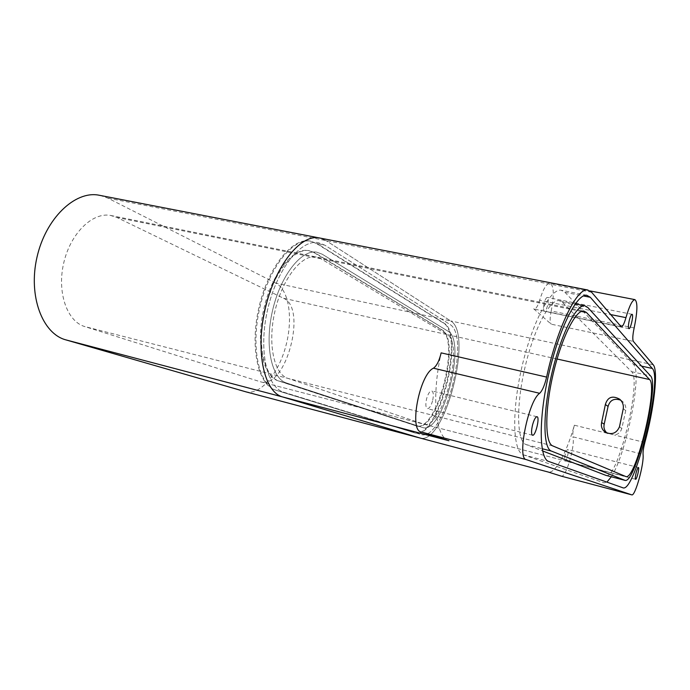 <?xml version="1.0" encoding="UTF-8"?>
<svg xmlns="http://www.w3.org/2000/svg" width="690" height="690" viewBox="0 0 690 690"><rect width="100%" height="100%" fill="white"/><g stroke="black" fill="none" stroke-linecap="round" stroke-linejoin="round"><path stroke-width="0.52" stroke-dasharray="3.45 2.59" d="M653.214 364.769L450.665 320.936C473.547 333.348 444.774 445.145 420.219 438.072L420.219 438.072C444.774 445.145 473.547 333.348 450.665 320.936L325.999 240.586L450.665 320.936L275.759 283.09C289.17 289.904 293.267 319.013 285.755 346.354C278.415 373.756 260.484 395.241 245.985 391.851L245.907 391.834M320.289 238.119L325.999 240.586L320.289 238.119M316.434 243.492L309.784 240.982C292.043 237.636 267.936 267.608 258.862 307.8C249.59 347.933 258.276 385.425 275.707 390.143L414.681 432.897C438.098 439.694 465.198 334.426 443.247 322.929L316.434 243.492L324.74 245.123L318.168 242.63C300.633 239.318 276.69 269.454 267.582 309.784C258.267 350.072 266.745 387.642 283.97 392.3L421.167 434.605C444.274 441.315 471.382 335.797 449.759 324.343L324.74 245.123L318.168 242.63C300.633 239.318 276.69 269.454 267.582 309.784C258.267 350.072 266.745 387.642 283.97 392.3L421.167 434.605C444.274 441.315 471.382 335.797 449.759 324.343L324.74 245.123L317.262 243.656L310.621 241.146C292.896 237.8 268.807 267.798 259.733 307.999C250.453 348.148 259.112 385.65 276.526 390.359L415.328 433.061C438.719 439.849 465.81 334.564 443.903 323.067L317.262 243.656M279.105 381.078L417.209 426.153C437.658 432.19 461.429 339.532 442.1 329.872L314.752 252.713L309.224 250.668C293.69 247.719 272.723 273.852 264.744 308.792C256.594 343.68 263.908 376.645 279.105 381.078L286.548 382.993L423.056 427.679C443.256 433.648 467.035 340.774 447.957 331.166L322.221 254.213L316.753 252.178C301.383 249.263 280.545 275.517 272.541 310.569C264.365 345.578 271.506 378.603 286.548 382.993L423.056 427.679C443.256 433.648 467.035 340.774 447.957 331.166L322.221 254.213L316.753 252.178C301.383 249.263 280.545 275.517 272.541 310.569C264.365 345.578 271.506 378.603 286.548 382.993L278.277 380.871L416.562 425.989C437.037 432.026 460.808 339.385 441.445 329.734L313.924 252.549L308.387 250.505C292.836 247.546 271.86 273.671 263.882 308.594C255.731 343.473 263.062 376.43 278.277 380.871M557.063 359.007L447.051 334.581C464.844 343.318 442.73 429.801 423.979 424.221L287.834 378.344C273.887 374.118 267.375 343.387 274.991 310.992C282.434 278.553 301.728 254.222 316.011 256.939L320.962 258.767L447.051 334.581L320.962 258.767L316.011 256.939C301.728 254.222 282.434 278.553 274.991 310.992C267.375 343.387 273.887 374.118 287.834 378.344L423.979 424.221C442.73 429.801 464.844 343.318 447.051 334.581L283.59 298.287L116.903 217.471L110.598 215.444C92.581 211.977 70.552 233.255 63.765 262.795C56.761 292.293 67.034 321.402 84.672 326.543L260.285 381.743L625.77 476.557M620.724 400.183L622.553 401.468C625.218 404.038 626.279 407.083 625.735 410.593L621.828 428.421C620.75 432.026 618.335 434.243 614.592 435.071L607.045 433.096M607.243 433.268L574.365 425.204C566.74 452.416 555.364 473.745 548.412 472.072L548.058 471.986M634.153 327.94L551.198 310.983C554.355 294.889 553.932 285.608 549.93 283.133C546.566 283.349 543.134 289.058 539.64 300.262L610.547 314.545M574.365 425.204C573.011 430.25 572.528 434.122 572.924 436.822L643.054 454.331M606.234 475.462C617.852 479.171 642.045 379.811 631.617 371.686L562.393 302.341L559.167 300.668C549.783 298.917 533.681 329.346 524.814 368.141C515.835 406.902 516.948 441.678 526.073 444.567L542.59 450.941M620.853 326.672L534.241 309.077C536.061 308.947 537.855 306.006 539.64 300.262M565.205 454.753C564.386 458.376 564.325 460.454 565.041 460.998C566.637 461.584 569.535 449.561 567.818 449.509C566.99 449.664 566.119 451.415 565.205 454.753M432.535 400.968C431.052 405.97 429.361 408.54 427.472 408.67C425.644 407.678 425.376 404.314 426.653 398.579C428.154 393.576 429.836 391.014 431.716 390.894C433.544 391.894 433.82 395.258 432.535 400.968M547.481 305.843C546.506 309.362 545.497 311.181 544.445 311.311C543.28 310.509 543.228 307.697 544.289 302.867C545.273 299.348 546.282 297.528 547.317 297.407C548.49 298.218 548.541 301.03 547.481 305.843M448.957 440.746C435.666 437.857 431.155 397.983 441.152 352.866M611.323 476.79C626.391 454.063 642.718 372.074 633.437 364.346L576.116 304.057M575.555 303.471L564.955 292.319L561.082 290.231C550.387 288.222 531.861 323.144 521.709 367.822C511.437 412.473 512.946 451.993 523.443 454.865L604.043 482.845L606.889 482.129M631.816 494.868L561.289 476.143C565.912 477.989 575.313 446.025 572.924 436.822M533.663 308.792L551.215 324.188L633.36 341.386M551.198 310.983C549.809 317.883 549.809 322.29 551.215 324.188M275.759 283.09L107.907 198.159L100.499 195.494M283.59 298.287C307.507 308.059 285.884 389.117 261.07 381.958M414.785 432.923L414.138 432.751M443.903 323.067L443.247 322.929M276.526 390.359L275.707 390.143M625.683 476.531L260.285 381.743M644.857 442.488L614.592 435.071M621.828 428.421L619.456 426.851M526.073 444.567L542.15 448.707M562.393 302.341L587.759 307.43M625.735 410.593L623.26 408.696M416.622 425.997L415.975 425.825M552.716 445.895L84.672 326.543M581.334 311.457L116.903 217.471M591.606 292.241L107.907 198.159M564.955 292.319L583.412 295.941M633.437 364.346L641.571 366.123M523.443 454.865L548.766 461.481M631.617 371.686L650.489 375.852M314.752 252.713L313.924 252.549M442.1 329.872L441.445 329.734M414.681 432.897L415.328 433.061M245.985 391.851L548.412 472.072M590.209 290.947L549.93 283.133M606.174 432.708L607.786 433.656M575.262 303.885L559.167 300.668M619.844 399.303L622.553 401.468M621.198 326.905L534.241 309.077M638.397 467.501L567.818 449.509M635.559 479.291L565.041 460.998M536.958 416.726L431.716 390.894M532.482 435.226L427.472 408.67M632.014 314.312L547.317 297.407M628.926 328.638L544.445 311.311M110.598 215.444L583.792 311.043M586.776 295.268L561.082 290.231M309.784 240.982L310.621 241.146M416.562 425.989L417.209 426.153M308.387 250.505L309.224 250.668"/><path stroke-width="1.03" d="M420.15 438.055L282.676 396.966C264.356 392.196 255.188 352.383 265.055 309.43C274.715 266.426 300.228 234.333 318.849 237.843L320.289 238.119L318.849 237.843C300.228 234.333 274.715 266.426 265.055 309.43C255.188 352.383 264.356 392.196 282.676 396.966L420.15 438.055M539.658 393.3C528.445 400.407 516.689 458.721 526.22 459.592L631.816 494.868C635.223 496.403 644.305 463.473 643.054 454.331C642.916 451.631 643.52 447.681 644.857 442.488C654.094 408.653 658.493 370.358 653.214 364.769L633.36 341.386C632.402 339.532 632.67 335.055 634.153 327.94C637.551 311.38 637.793 301.944 634.878 299.624C632.29 300.012 629.315 306.024 625.951 317.642C624.243 323.601 622.682 326.689 621.285 326.922L591.606 292.241L587.742 289.99C577.185 287.264 557.175 327.681 546.601 377.085C544.66 385.331 542.349 390.73 539.658 393.3L433.441 368.193C419.572 374.273 408.816 430.293 421.107 431.966L448.957 440.746L65.852 339.868L245.907 391.834M623.26 408.696L619.456 426.851C616.524 433.389 611.771 435.157 605.216 432.147C602.016 429.723 600.817 426.524 601.628 422.547L605.372 404.495C607.674 396.974 612.496 395.241 619.844 399.303C622.613 401.968 623.751 405.099 623.26 408.696M586.474 312.501L649.575 379.543C658.441 386.711 635.895 479.895 626.002 476.618L552.716 445.895C544.928 443.196 544.652 410.662 553.061 374.429C561.367 338.178 575.736 309.56 583.792 311.043L586.474 312.501L581.334 311.457M607.045 433.096C604.397 430.672 603.448 427.697 604.198 424.152L608.062 406.427C609.986 400.053 614.204 397.975 620.724 400.183M551.396 451.079L625.071 480.378C635.732 483.828 659.959 383.804 650.489 375.852L587.759 307.43L584.801 305.791C576.133 304.187 560.608 335.073 551.646 374.265C542.59 413.431 542.987 448.371 551.396 451.079L542.15 448.707M622.906 487.821L623.191 487.899C635.412 491.677 662.961 378.094 652.309 368.46L590.33 297.304L586.776 295.268C576.892 293.414 559.038 328.854 548.774 373.997C538.398 419.115 539.071 458.824 548.766 461.481L623.191 487.899M629.358 320.048C628.254 325.033 628.124 327.897 628.97 328.647C630.72 329.199 633.912 314.209 632.014 314.312C631.212 314.502 630.324 316.408 629.358 320.048M636.085 472.978C635.24 476.695 635.076 478.808 635.585 479.3C636.758 479.783 639.699 467.432 638.397 467.501C637.758 467.716 636.991 469.545 636.085 472.978M532.542 424.954C531.205 430.922 531.214 434.355 532.585 435.252C535.561 436.175 540.132 416.803 536.958 416.726C535.483 416.976 534.008 419.71 532.542 424.954M245.321 391.679L548.058 471.986L561.281 476.143M576.116 304.057L575.555 303.471M606.889 482.129L611.323 476.79M542.59 450.941L605.898 475.367L624.821 480.309M433.441 368.193C436.71 365.89 439.28 360.775 441.152 352.866L546.601 377.085M100.499 195.494L98.661 195.141C74.891 190.664 45.626 218.471 36.967 257.318C28.04 296.113 42.47 333.727 65.852 339.868M421.107 431.966L526.22 459.592M649.575 379.543L557.063 359.007M610.547 314.545L625.951 317.642M604.198 424.152L601.628 422.547M608.062 406.427L605.372 404.495M561.186 476.117L631.73 494.851M583.412 295.941L590.33 297.304M641.571 366.123L652.309 368.46M605.898 475.367L624.761 480.292M634.878 299.624L590.209 290.947M605.216 432.147L606.174 432.708M584.801 305.791L575.262 303.885M98.661 195.141L587.742 289.99"/></g></svg>
